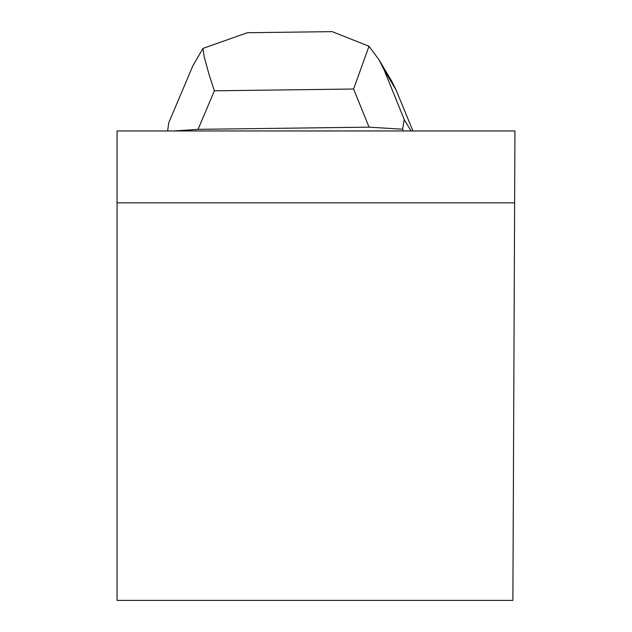 <?xml version="1.0" encoding="UTF-8"?>
<svg xmlns="http://www.w3.org/2000/svg" width="632" height="632" viewBox="0 0 632 632"><rect width="100%" height="100%" fill="white"/><g stroke="black" fill="none" stroke-linecap="round" stroke-linejoin="round"><path stroke-width="0.95" d="M117.062 202.833L117.062 130.958L514.938 130.958L512.892 600.4L117.062 600.4L117.062 202.833L514.63 202.833M249.577 32.698L247.452 32.69L202.943 48.403L204.231 56.888L209.018 74.355L214.374 90.811L198.061 129.347L173.966 130.958M202.943 48.403L192.823 65.902M167.614 130.958L168.744 122.805L193.052 65.357M378.931 59.677L391.492 80.778L396.098 89.997L384.011 69.686L404.259 119.614L402.576 129.236L403.603 130.958M404.259 119.614L411.013 130.958M402.576 129.236L369.056 127.15L353.596 89.017L369.009 46.262L332.092 31.6L330.331 31.663M198.061 129.347L369.056 127.15M396.098 89.997L412.917 130.958M384.011 69.686L378.995 59.756L369.009 46.262M353.596 89.017L214.374 90.811M247.452 32.73L332.092 31.639"/></g></svg>
